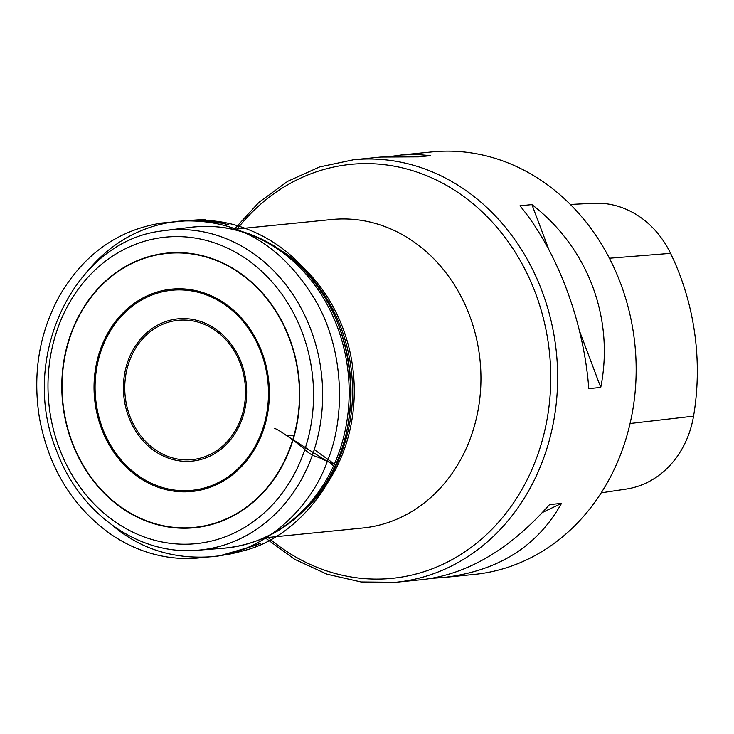 <?xml version="1.0" encoding="UTF-8"?>
<svg xmlns="http://www.w3.org/2000/svg" width="734" height="734" viewBox="0 0 734 734"><rect width="100%" height="100%" fill="white"/><g stroke="black" fill="none" stroke-linecap="round" stroke-linejoin="round"><path stroke-width="1.1" d="M252.982 253.248A160.728 138.35 -95.7 0 0 165.379 230.448A160.728 138.35 -95.7 0 0 160.535 231.146C73.574 242.082 18.772 358.559 56.289 450.015C78.281 511.103 135.184 553.445 192.464 550.528A160.728 138.35 -95.7 0 0 197.354 550.252A160.728 138.35 -95.7 0 0 319.547 428.546A160.728 138.35 -95.7 0 0 252.982 253.248M265.112 537.765L294.637 559.29L327.025 574.208L361.119 581.97L395.718 582.282L422.94 579.557C467.879 574.126 510.084 549.133 549.555 504.579L561.501 503.386C537.371 546.399 498.065 571.107 443.602 577.493L474.237 574.428A212.3 182.738 -95.7 0 0 623.808 445.621A212.3 182.738 -95.7 0 0 544.133 182.445A212.3 182.738 -95.7 0 0 431.996 151.929L401.36 154.993L416.206 154.415L430.601 155.663L418.655 156.865L380.698 157.058L353.476 159.783L319.629 166.939L287.737 181.298L258.955 202.327L234.265 229.274M392.094 156.259L401.36 154.993M443.602 577.493L432.198 578.3M519.975 205.804L531.921 204.602C587.971 247.679 614.514 318.189 600.751 387.433L588.806 388.625C583.686 321.272 557.143 250.762 519.975 205.804M601.229 492.826L626.295 489.064A94.658 81.483 -95.7 0 0 693.547 416.169A236.201 203.309 -95.7 0 0 670.564 253.358A94.658 81.483 -95.7 0 0 593.705 203.29L570.355 204.465M542.499 512.451L561.501 503.386M600.751 387.433L579.539 331.08M548.876 249.624L531.921 204.602M293.912 435.858L285.957 435.262L327.291 461.42L335.227 464.64L314.253 449.584M215.154 330.355A70.024 60.28 -95.7 0 0 124.752 388.112A70.024 60.28 -95.7 0 0 215.484 451.447A70.024 60.28 -95.7 0 0 215.154 330.355M281.939 251.046A155.012 133.432 84.3 0 1 287.077 254.459A155.012 133.432 84.3 0 1 307.528 506.983M264.387 537.839L362.706 528.012A155.012 133.432 -95.7 0 0 478.219 409.388A155.012 133.432 -95.7 0 0 413.747 241.798A155.012 133.432 -95.7 0 0 331.86 219.512L233.54 229.347M319.639 492.358L322.061 489.018A156.03 134.304 -95.7 0 0 299.747 265.781L296.71 262.983A160.315 137.992 84.3 0 1 319.639 492.358C294.637 525.838 262.552 544.472 223.393 548.243A161.324 138.864 -95.7 0 0 346.044 426.096A161.324 138.864 -95.7 0 0 279.223 250.138A161.324 138.864 -95.7 0 0 191.299 227.256C223.402 223.686 253.386 231.449 281.241 250.551L296.71 262.983A160.315 137.992 84.3 0 0 281.471 250.734M246.798 259.304A154.002 132.551 -95.7 0 0 47.985 386.323A154.002 132.551 -95.7 0 0 247.532 525.608A154.002 132.551 -95.7 0 0 246.798 259.304M121.605 507.891A138.001 118.78 84.3 0 1 120.954 269.268A138.001 118.78 84.3 0 1 299.756 394.075A138.001 118.78 84.3 0 1 121.605 507.891M138.111 476.871A101.659 87.502 84.3 0 1 137.625 301.068A101.659 87.502 84.3 0 1 269.36 393.02A101.659 87.502 84.3 0 1 138.111 476.871M121.761 507.598A137.653 118.486 -95.7 0 0 299.463 394.066A137.653 118.486 -95.7 0 0 121.101 269.562A137.653 118.486 -95.7 0 0 121.761 507.598M154.397 450.841A71.492 61.537 84.3 0 1 131.57 352.65A71.492 61.537 84.3 0 1 215.695 329.126A71.492 61.537 84.3 0 1 238.532 427.316A71.492 61.537 84.3 0 1 154.397 450.841M138.671 475.907A100.54 86.539 -95.7 0 0 268.47 392.984A100.54 86.539 -95.7 0 0 138.194 302.041A100.54 86.539 -95.7 0 0 138.671 475.907M395.718 582.282A212.3 182.738 -95.7 0 0 553.913 419.82A212.3 182.738 -95.7 0 0 465.613 190.29A212.3 182.738 -95.7 0 0 353.476 159.783M268.038 537.471A208.016 179.05 -95.7 0 0 522.672 488.165A208.016 179.05 -95.7 0 0 460.594 194.262A208.016 179.05 -95.7 0 0 237.192 228.98M693.547 416.169L630.075 423.518M670.564 253.358L609.404 258.24M112.284 525.26C140.405 549.078 173.774 559.556 212.383 556.675C264.451 552.188 310.739 508.497 327.291 461.42C345.576 417.407 344.402 350.797 316.033 301.399C282.195 244.642 236.449 217.906 178.784 221.182C141.983 225.255 111.375 242.119 86.951 271.782M274.58 428.326C280.865 430.904 294.747 441.097 303.353 448.153C308.252 453.126 313.225 456.144 318.272 457.227L327.291 461.42C331.098 462.044 332.511 466.751 335.722 466.173C357.651 416.472 355.118 353.403 329.272 304.674C306.84 263.121 275.048 236.449 233.907 224.659C219.998 220.952 205.859 219.613 191.482 220.65L221.787 223.164L228.898 224.852C216.842 221.613 204.804 220.099 192.767 220.31C221.108 218.264 194.437 220.127 193.547 220.163L161.774 223.035C117.899 229.981 83.795 254.267 59.482 295.875C39.15 333.181 32.47 373.872 39.443 417.949C48.829 468.246 72.684 507.066 111.008 534.389C128.762 546.454 147.8 554.032 168.123 557.115C177.619 558.546 187.262 558.868 197.061 558.106L218.402 555.968L230.843 553.821L260.57 543.233L256.882 544.995L222.393 555.032L226.476 554.473C228.228 554.647 235.687 552.913 248.844 549.271C289.049 537.16 322.171 499.68 335.722 466.173M197.354 550.252L223.393 548.243M165.379 230.448L191.299 227.256"/></g></svg>
